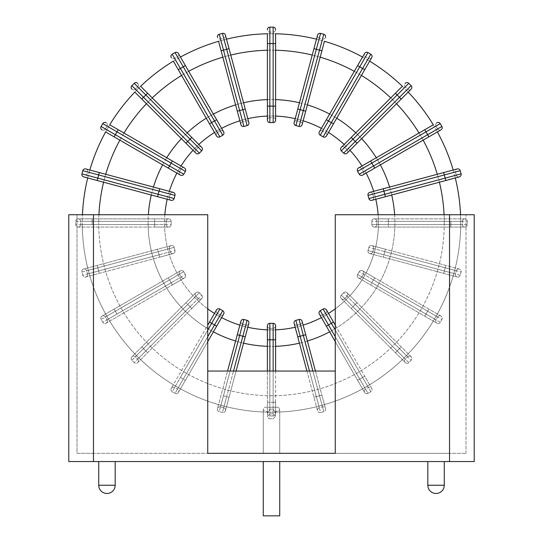 <?xml version="1.0" encoding="UTF-8"?>
<svg xmlns="http://www.w3.org/2000/svg" width="543" height="543" viewBox="0 0 543 543"><rect width="100%" height="100%" fill="white"/><g stroke="black" fill="none" stroke-linecap="round" stroke-linejoin="round"><path stroke-width="0.41" stroke-dasharray="2.71 2.04" d="M273.143 32.085A2.471 2.471 0 0 0 275.613 29.621A2.471 2.471 0 0 1 273.143 32.085L269.857 32.085L273.143 32.085L273.143 43.603L273.143 32.085A2.471 2.471 0 0 0 275.613 29.621A2.471 2.471 0 0 0 273.143 27.15L273.143 122.589L269.857 122.589A2.471 2.471 0 0 1 267.387 120.118A2.471 2.471 0 0 1 269.857 117.648A2.471 2.471 0 0 0 267.387 120.118A2.471 2.471 0 0 1 269.857 117.648L269.857 27.15A2.471 2.471 0 0 0 267.387 29.621A2.471 2.471 0 0 0 269.857 32.085A2.471 2.471 0 0 1 267.387 29.621M273.143 122.589A2.471 2.471 0 0 0 275.613 120.118A2.471 2.471 0 0 0 273.143 117.648L269.857 117.648A2.471 2.471 0 0 0 267.387 120.118L267.387 106.129L269.857 106.129L269.857 32.085L269.857 117.648L273.143 117.648L273.143 106.129L267.387 106.129L267.387 43.603L269.857 43.603L267.387 43.603L267.387 33.775A189.229 189.229 0 0 1 275.613 33.775A189.229 189.229 0 0 0 267.387 33.775M267.387 116.087A106.957 106.957 0 0 1 275.613 116.087L275.613 33.775M273.143 117.648A2.471 2.471 0 0 1 275.613 120.118A2.471 2.471 0 0 0 273.143 117.648L273.143 106.129L267.387 106.129M322.488 39.015A2.471 2.471 0 0 0 325.515 37.27A2.471 2.471 0 0 1 322.488 39.015L319.311 38.166L322.488 39.015L319.508 50.139L322.488 39.015A2.471 2.471 0 0 0 325.515 37.27A2.471 2.471 0 0 0 323.771 34.25L299.071 126.431L295.887 125.582A2.471 2.471 0 0 1 294.143 122.555A2.471 2.471 0 0 1 297.164 120.811A2.471 2.471 0 0 0 294.143 122.555A2.471 2.471 0 0 1 297.164 120.811L320.587 33.395A2.471 2.471 0 0 0 317.567 35.139L295.188 118.659A106.957 106.957 0 0 1 303.137 120.79L324.436 41.288A189.229 189.229 0 0 0 316.488 39.157A189.229 189.229 0 0 1 324.436 41.288M299.071 126.431A2.471 2.471 0 0 0 302.091 124.686A2.471 2.471 0 0 0 300.347 121.666L297.164 120.811A2.471 2.471 0 0 0 294.143 122.555A2.471 2.471 0 0 0 295.887 125.582L319.311 38.166A2.471 2.471 0 0 1 317.567 35.139A2.471 2.471 0 0 0 319.311 38.166L297.164 120.811L300.347 121.666L303.327 110.541L297.761 109.048M300.347 121.666A2.471 2.471 0 0 1 302.091 124.686A2.471 2.471 0 0 0 300.347 121.666L303.327 110.541L300.15 109.686L303.327 110.541L319.508 50.139L313.949 48.653M321.375 128.345A106.957 106.957 0 0 1 328.501 132.458L371.731 57.578A2.471 2.471 0 0 0 370.828 54.205L323.112 136.856L320.261 135.214A2.471 2.471 0 0 1 319.359 131.84A2.471 2.471 0 0 1 322.732 130.938A2.471 2.471 0 0 0 319.359 131.84A2.471 2.471 0 0 1 322.732 130.938L367.978 52.562A2.471 2.471 0 0 0 364.611 53.465L319.359 131.84A2.471 2.471 0 0 0 320.261 135.214L365.514 56.839A2.471 2.471 0 0 1 364.611 53.465A2.471 2.471 0 0 0 365.514 56.839L322.732 130.938A2.471 2.471 0 0 0 319.359 131.84M364.74 69.687L359.751 66.809L364.74 69.687L362.602 68.459L331.339 122.609L368.364 58.481L365.514 56.839L368.364 58.481A2.471 2.471 0 0 0 371.731 57.578A2.471 2.471 0 0 1 368.364 58.481L362.602 68.459L357.613 65.574M323.112 136.856A2.471 2.471 0 0 0 326.486 135.954A2.471 2.471 0 0 0 325.583 132.58L322.732 130.938L325.583 132.58L331.339 122.609L326.35 119.725M325.583 132.58A2.471 2.471 0 0 1 326.486 135.954A2.471 2.471 0 0 0 325.583 132.58L331.339 122.609L328.488 120.96L333.477 123.838M343.638 153.146A2.471 2.471 0 0 0 347.126 153.146L411.119 89.154A2.471 2.471 0 0 0 411.119 85.665L343.638 153.146L341.309 150.818A2.471 2.471 0 0 1 341.309 147.329A2.471 2.471 0 0 1 344.798 147.329A2.471 2.471 0 0 0 341.309 147.329A2.471 2.471 0 0 1 344.798 147.329L408.798 83.337A2.471 2.471 0 0 0 405.302 83.337A2.471 2.471 0 0 0 405.302 86.826A2.471 2.471 0 0 1 405.302 83.337M401.229 99.043L397.157 94.971L401.229 99.043L399.485 97.299L355.271 141.513L407.63 89.154L405.302 86.826L397.157 94.971L405.302 86.826L407.63 89.154A2.471 2.471 0 0 0 411.119 89.154A2.471 2.471 0 0 1 407.63 89.154L399.485 97.299L397.157 94.971L352.943 139.184L397.157 94.971L395.413 93.226L341.309 147.329A2.471 2.471 0 0 0 341.309 150.818L344.798 147.329A2.471 2.471 0 0 0 341.309 147.329M357.016 143.257L352.943 139.184L357.016 143.257L355.271 141.513L347.126 149.658A2.471 2.471 0 0 1 347.126 153.146A2.471 2.471 0 0 0 347.126 149.658L344.798 147.329L347.126 149.658L355.271 141.513L351.199 137.44M402.363 86.276A189.229 189.229 0 0 1 408.18 92.093A189.229 189.229 0 0 0 402.363 86.276L395.413 93.226L397.157 94.971L395.413 93.226M433.28 124.809A189.229 189.229 0 0 1 437.393 131.929A189.229 189.229 0 0 0 433.28 124.809L361.998 165.961A106.957 106.957 0 0 1 366.111 173.081L440.997 129.852A2.471 2.471 0 0 0 441.9 126.478L440.251 123.628A2.471 2.471 0 0 0 436.884 122.725A2.471 2.471 0 0 0 435.975 126.098A2.471 2.471 0 0 1 436.884 122.725M441.9 126.478L427.646 134.705L437.624 128.949L435.975 126.098L426.004 131.854L440.251 123.628M428.882 136.843L426.004 131.854L428.882 136.843L427.646 134.705L359.249 174.194A2.471 2.471 0 0 0 362.622 175.104A2.471 2.471 0 0 0 363.525 171.731L361.876 168.88A2.471 2.471 0 0 0 358.509 167.977A2.471 2.471 0 0 1 361.876 168.88L435.975 126.098L437.624 128.949A2.471 2.471 0 0 0 440.997 129.852A2.471 2.471 0 0 1 437.624 128.949L427.646 134.705L426.004 131.854L371.853 163.117L426.004 131.854L424.769 129.716M363.525 171.731L373.496 165.968L363.525 171.731A2.471 2.471 0 0 1 362.622 175.104A2.471 2.471 0 0 0 363.525 171.731L361.876 168.88A2.471 2.471 0 0 0 358.509 167.977A2.471 2.471 0 0 1 361.876 168.88L371.853 163.117L370.618 160.986M357.599 171.35A2.471 2.471 0 0 1 358.509 167.977A2.471 2.471 0 0 0 357.599 171.35L371.853 163.117L374.731 168.106M461.061 173.869L368.88 198.568L368.025 195.392A2.471 2.471 0 0 1 369.769 192.371A2.471 2.471 0 0 1 372.797 194.116A2.471 2.471 0 0 0 369.769 192.371A2.471 2.471 0 0 1 372.797 194.116L460.213 170.692A2.471 2.471 0 0 0 457.186 168.948L373.672 191.326A106.957 106.957 0 0 1 375.797 199.274L459.317 176.889A2.471 2.471 0 0 0 461.061 173.869L460.213 170.692M445.81 180.514L444.317 174.948L445.81 180.514L445.172 178.131L384.77 194.313L456.296 175.145L455.441 171.968A2.471 2.471 0 0 1 457.186 168.948A2.471 2.471 0 0 0 455.441 171.968L444.317 174.948L455.441 171.968L456.296 175.145A2.471 2.471 0 0 0 459.317 176.889A2.471 2.471 0 0 1 456.296 175.145L445.172 178.131L444.317 174.948L383.921 191.129L444.317 174.948L443.679 172.565M368.88 198.568A2.471 2.471 0 0 0 371.901 200.313A2.471 2.471 0 0 0 373.645 197.292L372.797 194.116A2.471 2.471 0 0 0 369.769 192.371A2.471 2.471 0 0 0 368.025 195.392L383.921 191.129L372.797 194.116L373.645 197.292L384.77 194.313L383.283 188.747M373.645 197.292A2.471 2.471 0 0 1 371.901 200.313A2.471 2.471 0 0 0 373.645 197.292L384.77 194.313L383.921 191.129L385.408 196.695M371.874 224.605L371.874 221.313A2.471 2.471 0 0 1 374.344 218.843A2.471 2.471 0 0 0 371.874 221.313L388.326 221.313L371.874 221.313A2.471 2.471 0 0 1 374.344 218.843L388.326 218.843L374.344 218.843A2.471 2.471 0 0 1 376.808 221.313A2.471 2.471 0 0 0 374.344 218.843A2.471 2.471 0 0 0 371.874 221.313L371.874 224.605A2.471 2.471 0 0 0 374.344 227.076L464.842 227.076A2.471 2.471 0 0 0 467.306 224.605L467.306 221.313A2.471 2.471 0 0 0 464.842 218.843L388.326 218.843L464.842 218.843A2.471 2.471 0 0 1 467.306 221.313L450.853 221.313L467.306 221.313L467.306 224.605L450.853 224.605L450.853 221.313L388.326 221.313L462.371 221.313A2.471 2.471 0 0 1 464.842 218.843A2.471 2.471 0 0 0 462.371 221.313L388.326 221.313L450.853 221.313L450.853 224.605L388.326 224.605L388.326 221.313L376.808 221.313L388.326 221.313L388.326 218.843L388.326 224.605L371.874 224.605A2.471 2.471 0 0 0 374.344 227.076A2.471 2.471 0 0 0 376.808 224.605L376.808 221.313A2.471 2.471 0 0 0 374.344 218.843A2.471 2.471 0 0 1 376.808 221.313L376.808 224.605L467.306 224.605A2.471 2.471 0 0 1 464.842 227.076L374.344 227.076A2.471 2.471 0 0 0 376.808 224.605L388.326 224.605L388.326 221.313L388.326 224.605L450.853 224.605L450.853 221.313L450.853 224.605L388.326 224.605L388.326 227.076L388.326 224.605L388.326 227.076L388.326 224.605L371.874 224.605A2.471 2.471 0 0 0 374.344 227.076A2.471 2.471 0 0 0 376.808 224.605M462.371 224.605A2.471 2.471 0 0 0 464.842 227.076A2.471 2.471 0 0 1 462.371 224.605L450.853 224.605L462.371 224.605L462.371 221.313L462.371 224.605A2.471 2.471 0 0 0 464.842 227.076A2.471 2.471 0 0 0 467.306 224.605M368.025 250.527L368.88 247.35A2.471 2.471 0 0 1 371.901 245.606A2.471 2.471 0 0 0 368.88 247.35L384.77 251.606L368.88 247.35A2.471 2.471 0 0 1 371.901 245.606L385.408 249.223L371.901 245.606A2.471 2.471 0 0 1 373.645 248.626A2.471 2.471 0 0 0 371.901 245.606A2.471 2.471 0 0 0 368.88 247.35L368.025 250.527A2.471 2.471 0 0 0 369.769 253.547L457.186 276.971A2.471 2.471 0 0 0 460.213 275.226L461.061 272.05A2.471 2.471 0 0 0 459.317 269.023L385.408 249.223L459.317 269.023A2.471 2.471 0 0 1 461.061 272.05L445.172 267.787L461.061 272.05L460.213 275.226L444.317 270.971L445.172 267.787L384.77 251.606L456.296 270.774A2.471 2.471 0 0 1 459.317 269.023A2.471 2.471 0 0 0 456.296 270.774L384.77 251.606L445.172 267.787L445.81 265.405L444.317 270.971L383.921 254.782L384.77 251.606L373.645 248.626L384.77 251.606L385.408 249.223L383.921 254.782L368.025 250.527A2.471 2.471 0 0 0 369.769 253.547A2.471 2.471 0 0 0 372.797 251.803L373.645 248.626A2.471 2.471 0 0 0 371.901 245.606A2.471 2.471 0 0 1 373.645 248.626L372.797 251.803L460.213 275.226A2.471 2.471 0 0 1 457.186 276.971L369.769 253.547A2.471 2.471 0 0 0 372.797 251.803L383.921 254.782L384.77 251.606L383.921 254.782L444.317 270.971L445.172 267.787L444.317 270.971L383.921 254.782L383.283 257.172L383.921 254.782L383.283 257.172L383.921 254.782L368.025 250.527A2.471 2.471 0 0 0 369.769 253.547A2.471 2.471 0 0 0 372.797 251.803M455.441 273.95A2.471 2.471 0 0 0 457.186 276.971A2.471 2.471 0 0 1 455.441 273.95L444.317 270.971L455.441 273.95L456.296 270.774L455.441 273.95A2.471 2.471 0 0 0 457.186 276.971A2.471 2.471 0 0 0 460.213 275.226M357.599 274.568L359.249 271.717A2.471 2.471 0 0 1 362.622 270.814A2.471 2.471 0 0 0 359.249 271.717L373.496 279.95L359.249 271.717A2.471 2.471 0 0 1 362.622 270.814L374.731 277.812L362.622 270.814A2.471 2.471 0 0 1 363.525 274.188A2.471 2.471 0 0 0 362.622 270.814A2.471 2.471 0 0 0 359.249 271.717L357.599 274.568A2.471 2.471 0 0 0 358.509 277.941L436.884 323.194A2.471 2.471 0 0 0 440.251 322.291L441.9 319.44A2.471 2.471 0 0 0 440.997 316.067L374.731 277.812L440.997 316.067A2.471 2.471 0 0 1 441.9 319.44L427.646 311.214L441.9 319.44L440.251 322.291L426.004 314.064L427.646 311.214L373.496 279.95L437.624 316.969A2.471 2.471 0 0 1 440.997 316.067A2.471 2.471 0 0 0 437.624 316.969L373.496 279.95L427.646 311.214L428.882 309.076L426.004 314.064L371.853 282.794L373.496 279.95L363.525 274.188L373.496 279.95L374.731 277.812L371.853 282.794L357.599 274.568A2.471 2.471 0 0 0 358.509 277.941A2.471 2.471 0 0 0 361.876 277.039L363.525 274.188A2.471 2.471 0 0 0 362.622 270.814A2.471 2.471 0 0 1 363.525 274.188L361.876 277.039L440.251 322.291A2.471 2.471 0 0 1 436.884 323.194L358.509 277.941A2.471 2.471 0 0 0 361.876 277.039L371.853 282.794L373.496 279.95L371.853 282.794L426.004 314.064L427.646 311.214L426.004 314.064L371.853 282.794L370.618 284.932L371.853 282.794L370.618 284.932L371.853 282.794L357.599 274.568A2.471 2.471 0 0 0 358.509 277.941A2.471 2.471 0 0 0 361.876 277.039M435.975 319.82A2.471 2.471 0 0 0 436.884 323.194A2.471 2.471 0 0 1 435.975 319.82L426.004 314.064L435.975 319.82L437.624 316.969L435.975 319.82A2.471 2.471 0 0 0 436.884 323.194A2.471 2.471 0 0 0 440.251 322.291M341.309 295.1L343.638 292.772A2.471 2.471 0 0 1 347.126 292.772A2.471 2.471 0 0 0 343.638 292.772L355.271 304.406L343.638 292.772A2.471 2.471 0 0 1 347.126 292.772L357.016 302.661L347.126 292.772A2.471 2.471 0 0 1 347.126 296.261A2.471 2.471 0 0 0 347.126 292.772A2.471 2.471 0 0 0 343.638 292.772L341.309 295.1A2.471 2.471 0 0 0 341.309 298.589L405.302 362.581A2.471 2.471 0 0 0 408.798 362.581L411.119 360.253A2.471 2.471 0 0 0 411.119 356.765L357.016 302.661L411.119 356.765A2.471 2.471 0 0 1 411.119 360.253L399.485 348.62L411.119 360.253L408.798 362.581L397.157 350.948L399.485 348.62L355.271 304.406L407.63 356.765A2.471 2.471 0 0 1 411.119 356.765A2.471 2.471 0 0 0 407.63 356.765L355.271 304.406L399.485 348.62L401.229 346.875L397.157 350.948L352.943 306.734L355.271 304.406L347.126 296.261L355.271 304.406L357.016 302.661L352.943 306.734L341.309 295.1A2.471 2.471 0 0 0 341.309 298.589A2.471 2.471 0 0 0 344.798 298.589L347.126 296.261A2.471 2.471 0 0 0 347.126 292.772A2.471 2.471 0 0 1 347.126 296.261L344.798 298.589L408.798 362.581A2.471 2.471 0 0 1 405.302 362.581L341.309 298.589A2.471 2.471 0 0 0 344.798 298.589L352.943 306.734L355.271 304.406L352.943 306.734L397.157 350.948L399.485 348.62L397.157 350.948L352.943 306.734L351.199 308.478L352.943 306.734L351.199 308.478L352.943 306.734L341.309 295.1A2.471 2.471 0 0 0 341.309 298.589A2.471 2.471 0 0 0 344.798 298.589M405.302 359.093A2.471 2.471 0 0 0 405.302 362.581A2.471 2.471 0 0 1 405.302 359.093L397.157 350.948L405.302 359.093L407.63 356.765L405.302 359.093A2.471 2.471 0 0 0 405.302 362.581A2.471 2.471 0 0 0 408.798 362.581M335.262 336.687L365.514 389.08A2.471 2.471 0 0 0 364.611 392.453A2.471 2.471 0 0 0 367.978 393.356L320.261 310.705L323.112 309.062A2.471 2.471 0 0 1 326.486 309.965A2.471 2.471 0 0 1 325.583 313.338A2.471 2.471 0 0 0 326.486 309.965A2.471 2.471 0 0 1 325.583 313.338L370.828 391.713A2.471 2.471 0 0 0 371.731 388.34L328.501 313.46A106.957 106.957 0 0 1 321.375 317.574L364.611 392.453A2.471 2.471 0 0 0 367.978 393.356L370.828 391.713L335.262 330.103M365.514 389.08A2.471 2.471 0 0 0 364.611 392.453A2.471 2.471 0 0 1 365.514 389.08L368.364 387.437L365.514 389.08L359.751 379.109L367.978 393.356L370.828 391.713A2.471 2.471 0 0 0 371.731 388.34A2.471 2.471 0 0 0 368.364 387.437A2.471 2.471 0 0 1 371.731 388.34L364.74 376.231L362.602 377.46L368.364 387.437L331.339 323.309L362.602 377.46L364.74 376.231L362.602 377.46L364.74 376.231L335.262 325.169M320.261 310.705A2.471 2.471 0 0 0 319.359 314.078A2.471 2.471 0 0 0 322.732 314.981L325.583 313.338A2.471 2.471 0 0 0 326.486 309.965A2.471 2.471 0 0 0 323.112 309.062L331.339 323.309L325.583 313.338L322.732 314.981L328.488 324.958L333.477 322.08M367.978 393.356A2.471 2.471 0 0 1 364.611 392.453L335.262 341.622M322.732 314.981A2.471 2.471 0 0 1 319.359 314.078A2.471 2.471 0 0 0 322.732 314.981L328.488 324.958L331.339 323.309L328.488 324.958L359.751 379.109L362.602 377.46L359.751 379.109L362.602 377.46L359.751 379.109L328.488 324.958L326.35 326.194M309.476 371.052L319.311 407.752A2.471 2.471 0 0 0 317.567 410.779A2.471 2.471 0 0 0 320.587 412.524L295.887 320.336L299.071 319.488A2.471 2.471 0 0 1 302.091 321.232A2.471 2.471 0 0 1 300.347 324.252A2.471 2.471 0 0 0 302.091 321.232A2.471 2.471 0 0 1 300.347 324.252L323.771 411.669A2.471 2.471 0 0 0 325.515 408.648L303.137 325.128A106.957 106.957 0 0 1 295.188 327.259L317.567 410.779A2.471 2.471 0 0 0 320.587 412.524L323.771 411.669L312.883 371.052M319.311 407.752A2.471 2.471 0 0 0 317.567 410.779A2.471 2.471 0 0 1 319.311 407.752L322.488 406.904L319.311 407.752L316.331 396.628L320.587 412.524L323.771 411.669A2.471 2.471 0 0 0 325.515 408.648A2.471 2.471 0 0 0 322.488 406.904A2.471 2.471 0 0 1 325.515 408.648L321.897 395.134L319.508 395.779L322.488 406.904L303.327 335.377L319.508 395.779L321.897 395.134L319.508 395.779L321.897 395.134L315.442 371.052M295.887 320.336A2.471 2.471 0 0 0 294.143 323.363A2.471 2.471 0 0 0 297.164 325.108L300.347 324.252A2.471 2.471 0 0 0 302.091 321.232A2.471 2.471 0 0 0 299.071 319.488L303.327 335.377L300.347 324.252L297.164 325.108L300.15 336.232L305.709 334.739M320.587 412.524A2.471 2.471 0 0 1 317.567 410.779L306.924 371.052M297.164 325.108A2.471 2.471 0 0 1 294.143 323.363A2.471 2.471 0 0 0 297.164 325.108L300.15 336.232L303.327 335.377L300.15 336.232L316.331 396.628L319.508 395.779L316.331 396.628L319.508 395.779L316.331 396.628L300.15 336.232L297.761 336.87M243.929 319.488A2.471 2.471 0 0 0 240.909 321.232L217.485 408.648A2.471 2.471 0 0 0 219.229 411.669L243.929 319.488L247.113 320.336A2.471 2.471 0 0 1 248.857 323.363A2.471 2.471 0 0 1 245.836 325.108A2.471 2.471 0 0 0 248.857 323.363A2.471 2.471 0 0 1 245.836 325.108L222.413 412.524A2.471 2.471 0 0 0 225.433 410.779L248.857 323.363A2.471 2.471 0 0 0 247.113 320.336L233.524 371.052M230.117 371.052L219.229 411.669L222.413 412.524L226.669 396.628L223.689 407.752A2.471 2.471 0 0 1 225.433 410.779A2.471 2.471 0 0 1 222.413 412.524L219.229 411.669A2.471 2.471 0 0 1 217.485 408.648L227.558 371.052M236.076 371.052L225.433 410.779A2.471 2.471 0 0 0 223.689 407.752L220.512 406.904L223.492 395.779L220.512 406.904L223.689 407.752L245.836 325.108A2.471 2.471 0 0 0 248.857 323.363M237.291 334.739L242.85 336.232L237.291 334.739L239.673 335.377L223.492 395.779L242.653 324.252A2.471 2.471 0 0 1 240.909 321.232A2.471 2.471 0 0 0 242.653 324.252L245.836 325.108L242.653 324.252L239.673 335.377L245.239 336.87M220.512 406.904A2.471 2.471 0 0 0 217.485 408.648A2.471 2.471 0 0 1 220.512 406.904A2.471 2.471 0 0 0 217.485 408.648A2.471 2.471 0 0 0 219.229 411.669M219.888 309.062A2.471 2.471 0 0 0 216.514 309.965L171.269 388.34A2.471 2.471 0 0 0 172.172 391.713L219.888 309.062L222.739 310.705A2.471 2.471 0 0 1 223.641 314.078A2.471 2.471 0 0 1 220.268 314.981A2.471 2.471 0 0 0 223.641 314.078A2.471 2.471 0 0 1 220.268 314.981L175.022 393.356A2.471 2.471 0 0 0 178.389 392.453L223.641 314.078A2.471 2.471 0 0 0 222.739 310.705L207.738 336.687M207.738 330.103L172.172 391.713L175.022 393.356L183.249 379.109L177.486 389.08A2.471 2.471 0 0 1 178.389 392.453A2.471 2.471 0 0 1 175.022 393.356L172.172 391.713A2.471 2.471 0 0 1 171.269 388.34L207.738 325.169M207.738 341.622L178.389 392.453A2.471 2.471 0 0 0 177.486 389.08L174.636 387.437L180.398 377.46L174.636 387.437L177.486 389.08L220.268 314.981A2.471 2.471 0 0 0 223.641 314.078M209.523 322.08L214.512 324.958L209.523 322.08L211.661 323.309L180.398 377.46L217.417 313.338A2.471 2.471 0 0 1 216.514 309.965A2.471 2.471 0 0 0 217.417 313.338L220.268 314.981L217.417 313.338L211.661 323.309L216.65 326.194M174.636 387.437A2.471 2.471 0 0 0 171.269 388.34A2.471 2.471 0 0 1 174.636 387.437A2.471 2.471 0 0 0 171.269 388.34A2.471 2.471 0 0 0 172.172 391.713M199.362 292.772L201.691 295.1A2.471 2.471 0 0 1 201.691 298.589A2.471 2.471 0 0 0 201.691 295.1L190.057 306.734L201.691 295.1A2.471 2.471 0 0 1 201.691 298.589L191.801 308.478L201.691 298.589A2.471 2.471 0 0 1 198.202 298.589A2.471 2.471 0 0 0 201.691 298.589A2.471 2.471 0 0 0 201.691 295.1L199.362 292.772A2.471 2.471 0 0 0 195.874 292.772L131.881 356.765A2.471 2.471 0 0 0 131.881 360.253L134.202 362.581A2.471 2.471 0 0 0 137.698 362.581L191.801 308.478L137.698 362.581A2.471 2.471 0 0 1 134.202 362.581L145.843 350.948L134.202 362.581L131.881 360.253L143.515 348.62L145.843 350.948L190.057 306.734L137.698 359.093A2.471 2.471 0 0 1 137.698 362.581A2.471 2.471 0 0 0 137.698 359.093L190.057 306.734L145.843 350.948L147.587 352.692L143.515 348.62L187.729 304.406L190.057 306.734L198.202 298.589L190.057 306.734L191.801 308.478L187.729 304.406L199.362 292.772A2.471 2.471 0 0 0 195.874 292.772A2.471 2.471 0 0 0 195.874 296.261L198.202 298.589A2.471 2.471 0 0 0 201.691 298.589A2.471 2.471 0 0 1 198.202 298.589L195.874 296.261L131.881 360.253A2.471 2.471 0 0 1 131.881 356.765L195.874 292.772A2.471 2.471 0 0 0 195.874 296.261L187.729 304.406L190.057 306.734L187.729 304.406L143.515 348.62L145.843 350.948L143.515 348.62L187.729 304.406L185.984 302.661L187.729 304.406L185.984 302.661L187.729 304.406L199.362 292.772A2.471 2.471 0 0 0 195.874 292.772A2.471 2.471 0 0 0 195.874 296.261M135.37 356.765A2.471 2.471 0 0 0 131.881 356.765A2.471 2.471 0 0 1 135.37 356.765L143.515 348.62L135.37 356.765L137.698 359.093L135.37 356.765A2.471 2.471 0 0 0 131.881 356.765A2.471 2.471 0 0 0 131.881 360.253M183.751 271.717L185.401 274.568A2.471 2.471 0 0 1 184.491 277.941A2.471 2.471 0 0 0 185.401 274.568L171.147 282.794L185.401 274.568A2.471 2.471 0 0 1 184.491 277.941L172.382 284.932L184.491 277.941A2.471 2.471 0 0 1 181.124 277.039A2.471 2.471 0 0 0 184.491 277.941A2.471 2.471 0 0 0 185.401 274.568L183.751 271.717A2.471 2.471 0 0 0 180.378 270.814L102.003 316.067A2.471 2.471 0 0 0 101.1 319.44L102.749 322.291A2.471 2.471 0 0 0 106.116 323.194L172.382 284.932L106.116 323.194A2.471 2.471 0 0 1 102.749 322.291L116.996 314.064L102.749 322.291L101.1 319.44L115.354 311.214L116.996 314.064L171.147 282.794L107.025 319.82A2.471 2.471 0 0 1 106.116 323.194A2.471 2.471 0 0 0 107.025 319.82L171.147 282.794L116.996 314.064L115.354 311.214L169.504 279.95L171.147 282.794L181.124 277.039L171.147 282.794L172.382 284.932L169.504 279.95L183.751 271.717A2.471 2.471 0 0 0 180.378 270.814A2.471 2.471 0 0 0 179.475 274.188L181.124 277.039A2.471 2.471 0 0 0 184.491 277.941A2.471 2.471 0 0 1 181.124 277.039L179.475 274.188L101.1 319.44A2.471 2.471 0 0 1 102.003 316.067L180.378 270.814A2.471 2.471 0 0 0 179.475 274.188L169.504 279.95L171.147 282.794L169.504 279.95L115.354 311.214L116.996 314.064L115.354 311.214L169.504 279.95L168.269 277.812L169.504 279.95L168.269 277.812L169.504 279.95L183.751 271.717A2.471 2.471 0 0 0 180.378 270.814A2.471 2.471 0 0 0 179.475 274.188M105.376 316.969A2.471 2.471 0 0 0 102.003 316.067A2.471 2.471 0 0 1 105.376 316.969L115.354 311.214L105.376 316.969L107.025 319.82L105.376 316.969A2.471 2.471 0 0 0 102.003 316.067A2.471 2.471 0 0 0 101.1 319.44M174.12 247.35L174.975 250.527A2.471 2.471 0 0 1 173.231 253.547A2.471 2.471 0 0 0 174.975 250.527L159.079 254.782L174.975 250.527A2.471 2.471 0 0 1 173.231 253.547L159.717 257.172L173.231 253.547A2.471 2.471 0 0 1 170.203 251.803A2.471 2.471 0 0 0 173.231 253.547A2.471 2.471 0 0 0 174.975 250.527L174.12 247.35A2.471 2.471 0 0 0 171.099 245.606L83.683 269.023A2.471 2.471 0 0 0 81.939 272.05L82.787 275.226A2.471 2.471 0 0 0 85.814 276.971L159.717 257.172L85.814 276.971A2.471 2.471 0 0 1 82.787 275.226L98.683 270.971L82.787 275.226L81.939 272.05L97.828 267.787L98.683 270.971L159.079 254.782L87.559 273.95A2.471 2.471 0 0 1 85.814 276.971A2.471 2.471 0 0 0 87.559 273.95L159.079 254.782L98.683 270.971L99.321 273.353L97.828 267.787L158.23 251.606L159.079 254.782L170.203 251.803L159.079 254.782L159.717 257.172L158.23 251.606L174.12 247.35A2.471 2.471 0 0 0 171.099 245.606A2.471 2.471 0 0 0 169.355 248.626L170.203 251.803A2.471 2.471 0 0 0 173.231 253.547A2.471 2.471 0 0 1 170.203 251.803L169.355 248.626L81.939 272.05A2.471 2.471 0 0 1 83.683 269.023L171.099 245.606A2.471 2.471 0 0 0 169.355 248.626L158.23 251.606L159.079 254.782L158.23 251.606L97.828 267.787L98.683 270.971L97.828 267.787L158.23 251.606L157.592 249.223L158.23 251.606L157.592 249.223L158.23 251.606L174.12 247.35A2.471 2.471 0 0 0 171.099 245.606A2.471 2.471 0 0 0 169.355 248.626M86.704 270.774A2.471 2.471 0 0 0 83.683 269.023A2.471 2.471 0 0 1 86.704 270.774L97.828 267.787L86.704 270.774L87.559 273.95L86.704 270.774A2.471 2.471 0 0 0 83.683 269.023A2.471 2.471 0 0 0 81.939 272.05M171.126 221.313L171.126 224.605A2.471 2.471 0 0 1 168.656 227.076A2.471 2.471 0 0 0 171.126 224.605L154.674 224.605L171.126 224.605A2.471 2.471 0 0 1 168.656 227.076L154.674 227.076L168.656 227.076A2.471 2.471 0 0 1 166.192 224.605A2.471 2.471 0 0 0 168.656 227.076A2.471 2.471 0 0 0 171.126 224.605L171.126 221.313A2.471 2.471 0 0 0 168.656 218.843L78.158 218.843A2.471 2.471 0 0 0 75.694 221.313L75.694 224.605A2.471 2.471 0 0 0 78.158 227.076L154.674 227.076L78.158 227.076A2.471 2.471 0 0 1 75.694 224.605L92.147 224.605L75.694 224.605L75.694 221.313L92.147 221.313L92.147 224.605L154.674 224.605L80.629 224.605A2.471 2.471 0 0 1 78.158 227.076A2.471 2.471 0 0 0 80.629 224.605L154.674 224.605L92.147 224.605L92.147 221.313L154.674 221.313L154.674 224.605L166.192 224.605L154.674 224.605L154.674 227.076L154.674 221.313L171.126 221.313A2.471 2.471 0 0 0 168.656 218.843A2.471 2.471 0 0 0 166.192 221.313L166.192 224.605A2.471 2.471 0 0 0 168.656 227.076A2.471 2.471 0 0 1 166.192 224.605L166.192 221.313L75.694 221.313A2.471 2.471 0 0 1 78.158 218.843L168.656 218.843A2.471 2.471 0 0 0 166.192 221.313L154.674 221.313L154.674 224.605L154.674 221.313L92.147 221.313L92.147 224.605L92.147 221.313L154.674 221.313L154.674 218.843L154.674 221.313L154.674 218.843L154.674 221.313L171.126 221.313A2.471 2.471 0 0 0 168.656 218.843A2.471 2.471 0 0 0 166.192 221.313M80.629 221.313A2.471 2.471 0 0 0 78.158 218.843A2.471 2.471 0 0 1 80.629 221.313L92.147 221.313L80.629 221.313L80.629 224.605L80.629 221.313A2.471 2.471 0 0 0 78.158 218.843A2.471 2.471 0 0 0 75.694 221.313M174.975 195.392A2.471 2.471 0 0 0 173.231 192.371L85.814 168.948A2.471 2.471 0 0 0 82.787 170.692L174.975 195.392L174.12 198.568A2.471 2.471 0 0 1 171.099 200.313A2.471 2.471 0 0 1 169.355 197.292A2.471 2.471 0 0 0 171.099 200.313A2.471 2.471 0 0 1 169.355 197.292L81.939 173.869A2.471 2.471 0 0 0 83.683 176.889L171.099 200.313A2.471 2.471 0 0 0 174.12 198.568L86.704 175.145A2.471 2.471 0 0 1 83.683 176.889A2.471 2.471 0 0 0 86.704 175.145L169.355 197.292A2.471 2.471 0 0 0 171.099 200.313M82.787 170.692L81.939 173.869M99.321 172.565L97.828 178.131L99.321 172.565L98.683 174.948L159.079 191.129L87.559 171.968L86.704 175.145L87.559 171.968A2.471 2.471 0 0 0 85.814 168.948A2.471 2.471 0 0 1 87.559 171.968L98.683 174.948L97.19 180.514M159.717 188.747L158.23 194.313L159.717 188.747L159.079 191.129L170.203 194.116A2.471 2.471 0 0 1 173.231 192.371A2.471 2.471 0 0 0 170.203 194.116L169.355 197.292L170.203 194.116L159.079 191.129L157.592 196.695M102.749 123.628L107.025 126.098A2.471 2.471 0 0 0 106.116 122.725A2.471 2.471 0 0 0 102.749 123.628L101.1 126.478A2.471 2.471 0 0 0 102.003 129.852A2.471 2.471 0 0 0 105.376 128.949A2.471 2.471 0 0 1 102.003 129.852M107.025 126.098A2.471 2.471 0 0 0 106.116 122.725A2.471 2.471 0 0 1 107.025 126.098L116.996 131.854L115.354 134.705L105.376 128.949L107.025 126.098L105.376 128.949L115.354 134.705L101.1 126.478M184.491 167.977A2.471 2.471 0 0 0 181.124 168.88L171.147 163.117L181.124 168.88A2.471 2.471 0 0 1 184.491 167.977L118.231 129.716L116.996 131.854L185.401 171.35A2.471 2.471 0 0 0 184.491 167.977A2.471 2.471 0 0 0 181.124 168.88L179.475 171.731A2.471 2.471 0 0 0 180.378 175.104A2.471 2.471 0 0 1 179.475 171.731L115.354 134.705L169.504 165.968L115.354 134.705L114.118 136.843L176.889 173.081A106.957 106.957 0 0 1 181.002 165.961M181.124 168.88L179.475 171.731A2.471 2.471 0 0 0 180.378 175.104A2.471 2.471 0 0 1 179.475 171.731L169.504 165.968L168.269 168.106M118.231 129.716L115.354 134.705L118.231 129.716L109.72 124.809A189.229 189.229 0 0 0 105.607 131.929L114.118 136.843L115.354 134.705L114.118 136.843M183.751 174.194A2.471 2.471 0 0 1 180.378 175.104A2.471 2.471 0 0 0 183.751 174.194L169.504 165.968L172.382 160.986M137.698 86.826A2.471 2.471 0 0 0 137.698 83.337A2.471 2.471 0 0 1 137.698 86.826L145.843 94.971L143.515 97.299L135.37 89.154L137.698 86.826A2.471 2.471 0 0 0 137.698 83.337A2.471 2.471 0 0 0 134.202 83.337L145.843 94.971L137.698 86.826L135.37 89.154A2.471 2.471 0 0 1 131.881 89.154A2.471 2.471 0 0 0 135.37 89.154L131.881 85.665A2.471 2.471 0 0 0 131.881 89.154M193.016 150.296A106.957 106.957 0 0 1 198.84 144.479L147.587 93.226L145.843 94.971L201.691 150.818A2.471 2.471 0 0 0 201.691 147.329A2.471 2.471 0 0 0 198.202 147.329L195.874 149.658A2.471 2.471 0 0 0 195.874 153.146A2.471 2.471 0 0 1 195.874 149.658L143.515 97.299L187.729 141.513L143.515 97.299L141.771 99.043L195.874 153.146A2.471 2.471 0 0 1 195.874 149.658A2.471 2.471 0 0 0 195.874 153.146A2.471 2.471 0 0 0 199.362 153.146L187.729 141.513L195.874 149.658L198.202 147.329L190.057 139.184L185.984 143.257M147.587 93.226L143.515 97.299L147.587 93.226L140.637 86.276A189.229 189.229 0 0 0 134.82 92.093L141.771 99.043L143.515 97.299L141.771 99.043M198.202 147.329A2.471 2.471 0 0 1 201.691 147.329A2.471 2.471 0 0 0 198.202 147.329L190.057 139.184L187.729 141.513L191.801 137.44M222.739 135.214A2.471 2.471 0 0 0 223.641 131.84L178.389 53.465A2.471 2.471 0 0 0 175.022 52.562L222.739 135.214L219.888 136.856A2.471 2.471 0 0 1 216.514 135.954A2.471 2.471 0 0 1 217.417 132.58A2.471 2.471 0 0 0 216.514 135.954A2.471 2.471 0 0 1 217.417 132.58L172.172 54.205A2.471 2.471 0 0 0 171.269 57.578A2.471 2.471 0 0 0 174.636 58.481A2.471 2.471 0 0 1 171.269 57.578M185.387 65.574L180.398 68.459L185.387 65.574L183.249 66.809L214.512 120.96L177.486 56.839L174.636 58.481L180.398 68.459L174.636 58.481L177.486 56.839A2.471 2.471 0 0 0 178.389 53.465A2.471 2.471 0 0 1 177.486 56.839L183.249 66.809L180.398 68.459L211.661 122.609L180.398 68.459L178.26 69.687L216.514 135.954A2.471 2.471 0 0 0 219.888 136.856L217.417 132.58A2.471 2.471 0 0 0 216.514 135.954M216.65 119.725L211.661 122.609L216.65 119.725L214.512 120.96L220.268 130.938A2.471 2.471 0 0 1 223.641 131.84A2.471 2.471 0 0 0 220.268 130.938L217.417 132.58L220.268 130.938L214.512 120.96L209.523 123.838M173.346 61.176A189.229 189.229 0 0 1 180.473 57.063A189.229 189.229 0 0 0 173.346 61.176L178.26 69.687L180.398 68.459L178.26 69.687M223.689 38.166A2.471 2.471 0 0 0 225.433 35.139A2.471 2.471 0 0 1 223.689 38.166L220.512 39.015L223.689 38.166L226.669 49.291L223.689 38.166A2.471 2.471 0 0 0 225.433 35.139A2.471 2.471 0 0 0 222.413 33.395L247.113 125.582L243.929 126.431A2.471 2.471 0 0 1 240.909 124.686A2.471 2.471 0 0 1 242.653 121.666A2.471 2.471 0 0 0 240.909 124.686A2.471 2.471 0 0 1 242.653 121.666L219.229 34.25A2.471 2.471 0 0 0 217.485 37.27A2.471 2.471 0 0 0 220.512 39.015A2.471 2.471 0 0 1 217.485 37.27M222.413 33.395L219.229 34.25M247.113 125.582A2.471 2.471 0 0 0 248.857 122.555A2.471 2.471 0 0 0 245.836 120.811L242.653 121.666A2.471 2.471 0 0 0 240.909 124.686L237.291 111.179L239.673 110.541L220.512 39.015L242.653 121.666L245.836 120.811L242.85 109.686L237.291 111.179L221.103 50.777L223.492 50.139L221.103 50.777L218.564 41.288A189.229 189.229 0 0 1 226.512 39.157A189.229 189.229 0 0 0 218.564 41.288M240.909 124.686A2.471 2.471 0 0 0 243.929 126.431L239.673 110.541L245.239 109.048L242.85 109.686L226.669 49.291L245.836 120.811A2.471 2.471 0 0 1 248.857 122.555L226.512 39.157M207.738 371.052L207.738 453.324L335.262 453.324L335.262 371.052L207.738 371.052L207.738 453.324L335.262 453.324L335.262 371.052L207.738 371.052L207.738 453.324L335.262 453.324L335.262 371.052L207.738 371.052M106.957 461.55L98.724 461.55L106.957 461.55M436.043 461.55L444.276 461.55L436.043 461.55M263.274 461.55L271.5 461.55L263.274 461.55L271.5 461.55L263.274 461.55L263.274 515.85L279.726 515.85L271.5 515.85L279.726 515.85L279.726 461.55L271.5 461.55L279.726 461.55M271.5 453.324L279.726 453.324L271.5 453.324M269.857 371.052L269.857 402.315L267.387 402.315L273.143 402.315L273.143 409.225L269.857 409.225L269.857 323.329A2.471 2.471 0 0 0 267.387 325.8L267.387 402.315L269.857 402.315L269.857 409.225L267.387 413.59L267.387 402.315L267.387 413.59C267.475 415.212 268.296 415.999 269.857 415.945L269.857 402.315L269.857 415.945L273.143 415.945L273.143 402.315L273.143 415.945C274.704 415.992 275.525 415.205 275.613 413.59C275.525 415.205 274.704 415.992 273.143 415.945L269.857 415.945C268.296 415.999 267.475 415.212 267.387 413.59L269.857 409.225L271.5 409.001L273.143 409.225L275.613 413.59L275.613 402.315L275.613 413.59L273.143 409.225L273.143 402.315L275.613 402.315L275.613 329.832A106.957 106.957 0 0 1 267.387 329.832A106.957 106.957 0 0 0 275.613 329.832M271.5 407.25L278.756 407.25L264.244 407.25L278.756 407.25L264.244 407.25L263.274 410.074L268.69 412.164A189.229 189.229 0 0 1 82.455 214.729A189.229 189.229 0 0 0 268.69 412.164A189.229 189.229 0 0 1 82.271 222.956A189.229 189.229 0 0 0 268.69 412.164L271.5 412.185L268.69 412.164L263.274 410.074L264.244 407.25L271.5 407.25M274.31 412.164L279.726 410.074L278.756 407.25L279.726 410.074L274.31 412.164L271.5 412.185L274.31 412.164A189.229 189.229 0 0 0 460.545 214.729A189.229 189.229 0 0 1 274.31 412.164A189.229 189.229 0 0 0 460.729 222.956A189.229 189.229 0 0 1 274.31 412.164M273.143 413.834L269.857 413.834L267.387 416.298L269.857 418.768L267.828 417.71L267.387 416.298L269.857 413.834L273.143 413.834L275.613 416.298L274.629 414.329L273.143 413.834M273.143 418.768L275.613 416.298L273.143 418.768L269.857 418.768L273.143 418.768M164.862 214.729A106.957 106.957 0 0 0 164.543 222.956A106.957 106.957 0 0 1 271.5 116.005A106.957 106.957 0 0 1 378.457 222.956A106.957 106.957 0 0 0 378.138 214.729M349.984 150.296A106.957 106.957 0 0 0 344.16 144.479M247.812 118.659A106.957 106.957 0 0 0 239.863 120.79M221.625 128.345A106.957 106.957 0 0 0 214.499 132.458M169.328 191.326A106.957 106.957 0 0 0 167.203 199.274M87.701 177.968A189.229 189.229 0 0 1 89.826 170.02A189.229 189.229 0 0 0 87.701 177.968M105.607 131.929A189.229 189.229 0 0 1 109.72 124.809M134.82 92.093A189.229 189.229 0 0 1 140.637 86.276M362.527 57.063A189.229 189.229 0 0 1 369.654 61.176A189.229 189.229 0 0 0 362.527 57.063M453.174 170.02A189.229 189.229 0 0 1 455.299 177.968A189.229 189.229 0 0 0 453.174 170.02M449.536 214.729L449.536 453.324L465.996 453.324L449.536 453.324L449.536 214.729L465.996 214.729L449.536 214.729L449.536 461.55L474.222 461.55L474.222 214.729L335.262 214.729L449.536 214.729L335.262 214.729L335.262 453.324L449.536 453.324L335.262 453.324L335.262 214.729L335.262 453.324L207.738 453.324L207.738 214.729L68.778 214.729L68.778 461.55L93.464 461.55L93.464 214.729L207.738 214.729L77.004 214.729L93.464 214.729L93.464 453.324L207.738 453.324L77.004 453.324L77.004 214.729L77.004 453.324L93.464 453.324L93.464 214.729M449.536 461.55L93.464 461.55M465.996 453.324L465.996 214.729L465.996 453.324M207.738 214.729L207.738 453.324L207.738 214.729M378.457 222.956A106.957 106.957 0 0 1 271.5 329.913A106.957 106.957 0 0 1 164.543 222.956A106.957 106.957 0 0 0 207.738 308.831A106.957 106.957 0 0 1 164.543 222.956A106.957 106.957 0 0 0 271.5 329.913A106.957 106.957 0 0 0 378.457 222.956A106.957 106.957 0 0 1 335.262 308.831A106.957 106.957 0 0 0 378.457 222.956M214.499 313.46A106.957 106.957 0 0 0 221.625 317.574A106.957 106.957 0 0 1 214.499 313.46M239.863 325.128A106.957 106.957 0 0 0 247.812 327.259A106.957 106.957 0 0 1 239.863 325.128M269.857 323.329L273.143 323.329A2.471 2.471 0 0 1 275.613 325.8A2.471 2.471 0 0 1 273.143 328.271A2.471 2.471 0 0 0 275.613 325.8A2.471 2.471 0 0 1 273.143 328.271L273.143 402.315L275.613 402.315L273.143 402.315L273.143 371.052M267.387 339.789L273.143 339.789L267.387 339.789L269.857 339.789L269.857 402.315L269.857 328.271A2.471 2.471 0 0 1 267.387 325.8A2.471 2.471 0 0 0 269.857 328.271L273.143 328.271A2.471 2.471 0 0 0 275.613 325.8A2.471 2.471 0 0 0 273.143 323.329L273.143 402.315L273.143 328.271L269.857 328.271L269.857 339.789L275.613 339.789M275.613 371.052L275.613 402.315L267.387 402.315L267.387 371.052M267.387 120.118A2.471 2.471 0 0 0 269.857 122.589L269.857 106.129L273.143 106.129L273.143 43.603L267.387 43.603M275.613 43.603L269.857 43.603L273.143 43.603L273.143 106.129L275.613 106.129M321.897 50.777L316.331 49.291L319.508 50.139L303.327 110.541L305.709 111.179M368.364 58.481A2.471 2.471 0 0 0 371.731 57.578M407.63 89.154A2.471 2.471 0 0 0 411.119 89.154M347.126 153.146A2.471 2.471 0 0 0 347.126 149.658M437.624 128.949A2.471 2.471 0 0 0 440.997 129.852M456.296 175.145A2.471 2.471 0 0 0 459.317 176.889M450.853 224.605L450.853 227.076L450.853 224.605M444.317 270.971L443.679 273.353L444.317 270.971M426.004 314.064L424.769 316.196L426.004 314.064M397.157 350.948L395.413 352.692L397.157 350.948M359.751 379.109L357.613 380.344L359.751 379.109M316.331 396.628L313.949 397.266L316.331 396.628M223.492 395.779L229.051 397.266L223.492 395.779M240.909 321.232A2.471 2.471 0 0 0 242.653 324.252M180.398 377.46L185.387 380.344L180.398 377.46M216.514 309.965A2.471 2.471 0 0 0 217.417 313.338M143.515 348.62L141.771 346.875L143.515 348.62M115.354 311.214L114.118 309.076L115.354 311.214M97.828 267.787L97.19 265.405L97.828 267.787M92.147 221.313L92.147 218.843L92.147 221.313M87.559 171.968A2.471 2.471 0 0 0 85.814 168.948M173.231 192.371A2.471 2.471 0 0 0 170.203 194.116M199.362 153.146A2.471 2.471 0 0 1 195.874 153.146M177.486 56.839A2.471 2.471 0 0 0 178.389 53.465M223.641 131.84A2.471 2.471 0 0 0 220.268 130.938M229.051 48.653L221.103 50.777M245.239 109.048L237.291 111.179M248.857 122.555A2.471 2.471 0 0 0 245.836 120.811M98.724 485.245A8.226 8.226 0 0 0 106.957 493.472A8.226 8.226 0 0 0 115.184 485.245L98.724 485.245L106.957 485.245L98.724 485.245L98.724 461.55M427.816 485.245A8.226 8.226 0 0 0 436.043 493.472A8.226 8.226 0 0 0 444.276 485.245L427.816 485.245L436.043 485.245L427.816 485.245L427.816 461.55M394.632 214.729A123.41 123.41 0 0 1 394.91 222.956A123.41 123.41 0 0 0 271.5 99.552A123.41 123.41 0 0 0 148.09 222.956A123.41 123.41 0 0 1 148.368 214.729M151.3 195.012A123.41 123.41 0 0 1 153.425 187.064M162.628 164.848A123.41 123.41 0 0 1 166.742 157.728M181.376 138.655A123.41 123.41 0 0 1 187.192 132.838M206.265 118.198A123.41 123.41 0 0 1 213.392 114.084M235.601 104.887A123.41 123.41 0 0 1 243.549 102.756M267.387 99.62A123.41 123.41 0 0 1 275.613 99.62M299.451 102.756A123.41 123.41 0 0 1 307.399 104.887M329.608 114.084A123.41 123.41 0 0 1 336.735 118.198M355.808 132.838A123.41 123.41 0 0 1 361.624 138.655M376.258 157.728A123.41 123.41 0 0 1 380.371 164.848M389.575 187.064A123.41 123.41 0 0 1 391.7 195.012M295.188 327.259A106.957 106.957 0 0 0 303.137 325.128M321.375 317.574A106.957 106.957 0 0 0 328.501 313.46M98.921 214.729A172.776 172.776 0 0 0 98.724 222.956A172.776 172.776 0 0 1 271.5 50.187A172.776 172.776 0 0 1 444.276 222.956A172.776 172.776 0 0 0 444.079 214.729M439.402 182.231A172.776 172.776 0 0 0 437.271 174.283M423.14 140.162A172.776 172.776 0 0 0 419.026 133.035M396.546 103.733A172.776 172.776 0 0 0 390.722 97.916M361.428 75.429A172.776 172.776 0 0 0 354.301 71.316M320.18 57.185A172.776 172.776 0 0 0 312.232 55.053M275.613 50.234A172.776 172.776 0 0 0 267.387 50.234M230.768 55.053A172.776 172.776 0 0 0 222.82 57.185M188.699 71.316A172.776 172.776 0 0 0 181.572 75.429M152.278 97.916A172.776 172.776 0 0 0 146.454 103.733M123.974 133.035A172.776 172.776 0 0 0 119.86 140.162M105.729 174.283A172.776 172.776 0 0 0 103.598 182.231M444.276 222.956A172.776 172.776 0 0 1 271.5 395.732A172.776 172.776 0 0 1 98.724 222.956A172.776 172.776 0 0 0 271.5 395.732A172.776 172.776 0 0 0 444.276 222.956M213.392 331.834A123.41 123.41 0 0 1 148.09 222.956A123.41 123.41 0 0 0 271.5 346.366A123.41 123.41 0 0 0 394.91 222.956A123.41 123.41 0 0 1 329.608 331.834M307.399 341.031A123.41 123.41 0 0 1 299.451 343.162M275.613 346.298A123.41 123.41 0 0 1 267.387 346.298M243.549 343.162A123.41 123.41 0 0 1 235.601 341.031M267.387 325.8A2.471 2.471 0 0 0 269.857 328.271M115.184 485.245L115.184 461.55M444.276 485.245L444.276 461.55M279.726 453.324L279.726 410.074L279.726 453.324M263.274 453.324L263.274 410.074L263.274 453.324"/><path stroke-width="0.81" d="M275.613 33.775A189.229 189.229 0 0 1 316.488 39.157A189.229 189.229 0 0 0 275.613 33.775L275.613 120.118A2.471 2.471 0 0 1 273.143 122.589L269.857 122.589A2.471 2.471 0 0 1 267.387 120.118L267.387 33.775A189.229 189.229 0 0 0 226.512 39.157L225.433 35.139A2.471 2.471 0 0 0 222.413 33.395L219.229 34.25L243.929 126.431L247.113 125.582A2.471 2.471 0 0 0 248.857 122.555L245.239 109.048L237.291 111.179L218.564 41.288A189.229 189.229 0 0 0 180.473 57.063A189.229 189.229 0 0 1 218.564 41.288M324.436 41.288A189.229 189.229 0 0 1 362.527 57.063A189.229 189.229 0 0 0 324.436 41.288L302.091 124.686A2.471 2.471 0 0 1 299.071 126.431L295.887 125.582A2.471 2.471 0 0 1 294.143 122.555L295.188 118.659A106.957 106.957 0 0 0 275.613 116.087L275.613 120.118A2.471 2.471 0 0 1 273.143 122.589L273.143 27.15A2.471 2.471 0 0 1 275.613 29.621A2.471 2.471 0 0 0 273.143 27.15L269.857 27.15L269.857 122.589A2.471 2.471 0 0 1 267.387 120.118M273.143 27.15L269.857 27.15A2.471 2.471 0 0 0 267.387 29.621M323.771 34.25L320.587 33.395L295.887 125.582A2.471 2.471 0 0 1 294.143 122.555L317.567 35.139A2.471 2.471 0 0 1 320.587 33.395L323.771 34.25A2.471 2.471 0 0 1 325.515 37.27A2.471 2.471 0 0 0 323.771 34.25L319.508 50.139L313.949 48.653M305.709 111.179L303.327 110.541L299.071 126.431A2.471 2.471 0 0 0 302.091 124.686L303.137 120.79A106.957 106.957 0 0 1 321.375 128.345M344.16 144.479A106.957 106.957 0 0 0 328.501 132.458L326.486 135.954A2.471 2.471 0 0 1 323.112 136.856L370.828 54.205A2.471 2.471 0 0 1 371.731 57.578L326.486 135.954A2.471 2.471 0 0 1 323.112 136.856L320.261 135.214A2.471 2.471 0 0 1 319.359 131.84L364.611 53.465A2.471 2.471 0 0 1 367.978 52.562L320.261 135.214A2.471 2.471 0 0 1 319.359 131.84M370.828 54.205L367.978 52.562L370.828 54.205A2.471 2.471 0 0 1 371.731 57.578M347.126 153.146A2.471 2.471 0 0 1 343.638 153.146L411.119 85.665A2.471 2.471 0 0 1 411.119 89.154L347.126 153.146A2.471 2.471 0 0 1 343.638 153.146L341.309 150.818A2.471 2.471 0 0 1 341.309 147.329L402.363 86.276A189.229 189.229 0 0 0 369.654 61.176A189.229 189.229 0 0 1 402.363 86.276M411.119 89.154A2.471 2.471 0 0 0 411.119 85.665L408.798 83.337L341.309 150.818A2.471 2.471 0 0 1 341.309 147.329M411.119 85.665L408.798 83.337A2.471 2.471 0 0 0 405.302 83.337M428.882 136.843L426.004 131.854L371.853 163.117L373.496 165.968L441.9 126.478A2.471 2.471 0 0 1 440.997 129.852L374.731 168.106L373.496 165.968L359.249 174.194L357.599 171.35L359.249 174.194A2.471 2.471 0 0 0 362.622 175.104L366.111 173.081A106.957 106.957 0 0 1 373.672 191.326L369.769 192.371A2.471 2.471 0 0 0 368.025 195.392L368.88 198.568A2.471 2.471 0 0 0 371.901 200.313L375.797 199.274A106.957 106.957 0 0 1 378.138 214.729M440.997 129.852A2.471 2.471 0 0 0 441.9 126.478L440.251 123.628L426.004 131.854L424.769 129.716L433.28 124.809A189.229 189.229 0 0 0 408.18 92.093A189.229 189.229 0 0 1 433.28 124.809M374.731 168.106L362.622 175.104A2.471 2.471 0 0 1 359.249 174.194M349.984 150.296A106.957 106.957 0 0 1 361.998 165.961L358.509 167.977A2.471 2.471 0 0 0 357.599 171.35L371.853 163.117L370.618 160.986L424.769 129.716M357.599 171.35A2.471 2.471 0 0 1 358.509 167.977L370.618 160.986M436.884 122.725A2.471 2.471 0 0 1 440.251 123.628M385.408 196.695L384.77 194.313L368.88 198.568A2.471 2.471 0 0 0 371.901 200.313L459.317 176.889A2.471 2.471 0 0 0 461.061 173.869L460.213 170.692L368.025 195.392A2.471 2.471 0 0 1 369.769 192.371L457.186 168.948A2.471 2.471 0 0 1 460.213 170.692M335.262 341.622L319.359 314.078A2.471 2.471 0 0 1 320.261 310.705L323.112 309.062A2.471 2.471 0 0 1 326.486 309.965L335.262 325.169M326.35 326.194L328.488 324.958L320.261 310.705A2.471 2.471 0 0 0 319.359 314.078L321.375 317.574A106.957 106.957 0 0 1 303.137 325.128L302.091 321.232A2.471 2.471 0 0 0 299.071 319.488L295.887 320.336A2.471 2.471 0 0 0 294.143 323.363L295.188 327.259A106.957 106.957 0 0 1 275.613 329.832L275.613 325.8A2.471 2.471 0 0 0 273.143 323.329L269.857 323.329A2.471 2.471 0 0 0 267.387 325.8L267.387 339.789L273.143 339.789L273.143 323.329A2.471 2.471 0 0 1 275.613 325.8L275.613 371.052M328.501 313.46A106.957 106.957 0 0 0 335.262 308.831A106.957 106.957 0 0 1 328.501 313.46L326.486 309.965A2.471 2.471 0 0 0 323.112 309.062L331.339 323.309L328.488 324.958L335.262 336.687M306.924 371.052L294.143 323.363A2.471 2.471 0 0 1 295.887 320.336L300.15 336.232L303.327 335.377L299.071 319.488A2.471 2.471 0 0 1 302.091 321.232L315.442 371.052M227.558 371.052L240.909 321.232A2.471 2.471 0 0 1 243.929 319.488L247.113 320.336A2.471 2.471 0 0 1 248.857 323.363L236.076 371.052M207.738 325.169L216.514 309.965A2.471 2.471 0 0 1 219.888 309.062L222.739 310.705A2.471 2.471 0 0 1 223.641 314.078L207.738 341.622M173.231 192.371A2.471 2.471 0 0 1 174.975 195.392L82.787 170.692A2.471 2.471 0 0 1 85.814 168.948L173.231 192.371A2.471 2.471 0 0 1 174.975 195.392L174.12 198.568A2.471 2.471 0 0 1 171.099 200.313L83.683 176.889A2.471 2.471 0 0 1 81.939 173.869L174.12 198.568A2.471 2.471 0 0 1 171.099 200.313M85.814 168.948A2.471 2.471 0 0 0 82.787 170.692L81.939 173.869M223.641 131.84A2.471 2.471 0 0 1 222.739 135.214L175.022 52.562A2.471 2.471 0 0 1 178.389 53.465L223.641 131.84A2.471 2.471 0 0 1 222.739 135.214L219.888 136.856A2.471 2.471 0 0 1 216.514 135.954L173.346 61.176A189.229 189.229 0 0 0 140.637 86.276L201.691 147.329A2.471 2.471 0 0 1 201.691 150.818L190.057 139.184L187.729 141.513L199.362 153.146L201.691 150.818L199.362 153.146A2.471 2.471 0 0 1 195.874 153.146L134.82 92.093A189.229 189.229 0 0 0 109.72 124.809L118.231 129.716L116.996 131.854L185.401 171.35L183.751 174.194L185.401 171.35A2.471 2.471 0 0 0 184.491 167.977L172.382 160.986L169.504 165.968L183.751 174.194A2.471 2.471 0 0 1 180.378 175.104L105.607 131.929A189.229 189.229 0 0 0 89.826 170.02A189.229 189.229 0 0 1 105.607 131.929M114.118 136.843L116.996 131.854L102.749 123.628A2.471 2.471 0 0 1 106.116 122.725A2.471 2.471 0 0 0 102.749 123.628L101.1 126.478L169.504 165.968L168.269 168.106M118.231 129.716L172.382 160.986M169.328 191.326A106.957 106.957 0 0 1 176.889 173.081L180.378 175.104A2.471 2.471 0 0 0 183.751 174.194M102.003 129.852A2.471 2.471 0 0 1 101.1 126.478M191.801 137.44L190.057 139.184L134.202 83.337A2.471 2.471 0 0 1 137.698 83.337A2.471 2.471 0 0 0 134.202 83.337L131.881 85.665L187.729 141.513L185.984 143.257M134.202 83.337L131.881 85.665A2.471 2.471 0 0 0 131.881 89.154M201.691 150.818A2.471 2.471 0 0 0 201.691 147.329L198.84 144.479A106.957 106.957 0 0 1 214.499 132.458M178.389 53.465A2.471 2.471 0 0 0 175.022 52.562L172.172 54.205L219.888 136.856A2.471 2.471 0 0 1 216.514 135.954M175.022 52.562L172.172 54.205A2.471 2.471 0 0 0 171.269 57.578M248.857 122.555A2.471 2.471 0 0 1 247.113 125.582L222.413 33.395A2.471 2.471 0 0 1 225.433 35.139L245.239 109.048M240.909 124.686A2.471 2.471 0 0 0 243.929 126.431A2.471 2.471 0 0 1 240.909 124.686L237.291 111.179M217.485 37.27A2.471 2.471 0 0 1 219.229 34.25M207.738 371.052L207.738 453.324L335.262 453.324L335.262 371.052L207.738 371.052M267.387 116.087A106.957 106.957 0 0 0 247.812 118.659M239.863 120.79A106.957 106.957 0 0 0 221.625 128.345M193.016 150.296A106.957 106.957 0 0 0 181.002 165.961M167.203 199.274A106.957 106.957 0 0 0 164.862 214.729M82.455 214.729A189.229 189.229 0 0 1 87.701 177.968A189.229 189.229 0 0 0 82.455 214.729M109.72 124.809A189.229 189.229 0 0 1 134.82 92.093M140.637 86.276A189.229 189.229 0 0 1 173.346 61.176M226.512 39.157A189.229 189.229 0 0 1 267.387 33.775M437.393 131.929A189.229 189.229 0 0 1 453.174 170.02A189.229 189.229 0 0 0 437.393 131.929M455.299 177.968A189.229 189.229 0 0 1 460.545 214.729A189.229 189.229 0 0 0 455.299 177.968M279.726 461.55L279.726 515.85L263.274 515.85L263.274 461.55M93.464 214.729L93.464 461.55L68.778 461.55L68.778 214.729L207.738 214.729L207.738 453.324L335.262 453.324L335.262 214.729L474.222 214.729L474.222 461.55L449.536 461.55L449.536 214.729M93.464 461.55L449.536 461.55M207.738 308.831A106.957 106.957 0 0 0 214.499 313.46A106.957 106.957 0 0 1 207.738 308.831M221.625 317.574A106.957 106.957 0 0 0 239.863 325.128A106.957 106.957 0 0 1 221.625 317.574M247.812 327.259A106.957 106.957 0 0 0 267.387 329.832A106.957 106.957 0 0 1 247.812 327.259M267.387 371.052L267.387 339.789M275.613 106.129L267.387 106.129M275.613 43.603L267.387 43.603M321.897 50.777L319.508 50.139L303.327 110.541L297.761 109.048M333.477 123.838L326.35 119.725M364.74 69.687L357.613 65.574M357.016 143.257L351.199 137.44M401.229 99.043L395.413 93.226M445.81 180.514L445.172 178.131L384.77 194.313L383.283 188.747M459.317 176.889A2.471 2.471 0 0 0 461.061 173.869L445.172 178.131L443.679 172.565M335.262 330.103L331.339 323.309L333.477 322.08M297.761 336.87L300.15 336.232L309.476 371.052M312.883 371.052L303.327 335.377L305.709 334.739M240.909 321.232A2.471 2.471 0 0 1 243.929 319.488L239.673 335.377L242.85 336.232L247.113 320.336A2.471 2.471 0 0 1 248.857 323.363M237.291 334.739L239.673 335.377L230.117 371.052M233.524 371.052L242.85 336.232L245.239 336.87M216.514 309.965A2.471 2.471 0 0 1 219.888 309.062L211.661 323.309L214.512 324.958L222.739 310.705A2.471 2.471 0 0 1 223.641 314.078M209.523 322.08L211.661 323.309L207.738 330.103M207.738 336.687L214.512 324.958L216.65 326.194M159.717 188.747L157.592 196.695M99.321 172.565L97.19 180.514M185.401 171.35A2.471 2.471 0 0 0 184.491 167.977M147.587 93.226L141.771 99.043M195.874 153.146A2.471 2.471 0 0 0 199.362 153.146M216.65 119.725L209.523 123.838M185.387 65.574L178.26 69.687M229.051 48.653L221.103 50.777M98.724 461.55L98.724 485.245L115.184 485.245L115.184 461.55M427.816 461.55L427.816 485.245L444.276 485.245L444.276 461.55M148.368 214.729A123.41 123.41 0 0 1 151.3 195.012M153.425 187.064A123.41 123.41 0 0 1 162.628 164.848M166.742 157.728A123.41 123.41 0 0 1 181.376 138.655M187.192 132.838A123.41 123.41 0 0 1 206.265 118.198M213.392 114.084A123.41 123.41 0 0 1 235.601 104.887M243.549 102.756A123.41 123.41 0 0 1 267.387 99.62M275.613 99.62A123.41 123.41 0 0 1 299.451 102.756M307.399 104.887A123.41 123.41 0 0 1 329.608 114.084M336.735 118.198A123.41 123.41 0 0 1 355.808 132.838M361.624 138.655A123.41 123.41 0 0 1 376.258 157.728M380.371 164.848A123.41 123.41 0 0 1 389.575 187.064M391.7 195.012A123.41 123.41 0 0 1 394.632 214.729M275.613 329.832A106.957 106.957 0 0 0 295.188 327.259M303.137 325.128A106.957 106.957 0 0 0 321.375 317.574M444.079 214.729A172.776 172.776 0 0 0 439.402 182.231M437.271 174.283A172.776 172.776 0 0 0 423.14 140.162M419.026 133.035A172.776 172.776 0 0 0 396.546 103.733M390.722 97.916A172.776 172.776 0 0 0 361.428 75.429M354.301 71.316A172.776 172.776 0 0 0 320.18 57.185M312.232 55.053A172.776 172.776 0 0 0 275.613 50.234M267.387 50.234A172.776 172.776 0 0 0 230.768 55.053M222.82 57.185A172.776 172.776 0 0 0 188.699 71.316M181.572 75.429A172.776 172.776 0 0 0 152.278 97.916M146.454 103.733A172.776 172.776 0 0 0 123.974 133.035M119.86 140.162A172.776 172.776 0 0 0 105.729 174.283M103.598 182.231A172.776 172.776 0 0 0 98.921 214.729M329.608 331.834A123.41 123.41 0 0 1 307.399 341.031M299.451 343.162A123.41 123.41 0 0 1 275.613 346.298M267.387 346.298A123.41 123.41 0 0 1 243.549 343.162M235.601 341.031A123.41 123.41 0 0 1 213.392 331.834M267.387 325.8A2.471 2.471 0 0 1 269.857 323.329L269.857 371.052M273.143 371.052L273.143 339.789L275.613 339.789M98.724 485.245A8.226 8.226 0 0 0 106.957 493.472A8.226 8.226 0 0 0 115.184 485.245M427.816 485.245A8.226 8.226 0 0 0 436.043 493.472A8.226 8.226 0 0 0 444.276 485.245"/></g></svg>
